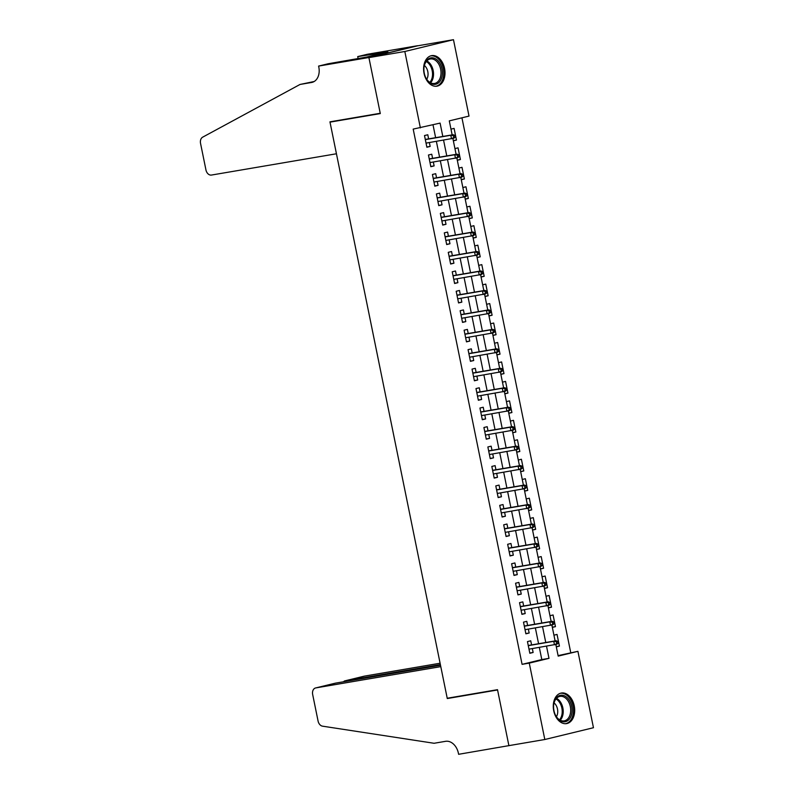 <?xml version="1.0" encoding="UTF-8"?>
<svg xmlns="http://www.w3.org/2000/svg" width="794" height="794" viewBox="0 0 794 794"><rect width="100%" height="100%" fill="white"/><g stroke="black" fill="none" stroke-linecap="round" stroke-linejoin="round"><path stroke-width="1.19" d="M553.726 710.799A15.503 10.54 -99.7 0 1 561.378 693.033A15.503 10.54 -99.7 0 1 574.241 705.836A15.503 10.54 -99.7 0 1 566.588 723.602A15.503 10.54 -99.7 0 1 553.726 710.799M424.046 73.385A15.503 10.54 -99.7 0 1 431.698 55.62A15.503 10.54 -99.7 0 1 444.551 68.413A15.503 10.54 -99.7 0 1 436.908 86.179A15.503 10.54 -99.7 0 1 424.046 73.385M558.093 655.616L577.913 651.328L593.455 727.721L544.813 739.512L508.894 745.635L497.51 689.678L447.221 698.244L330.006 122.137L380.296 113.572L368.912 57.615L417.555 45.824L453.473 39.7L469.016 116.093L449.295 120.877L452.143 134.871M570.727 652.559L461.939 117.81M531.583 644.927L530.739 640.798L527.454 641.602L529.836 653.273L533.121 652.479L532.327 648.589M527.623 625.454L526.789 621.335L523.494 622.139L525.876 633.811L529.161 633.016L528.367 629.126M523.663 605.991L522.829 601.872L519.534 602.676L521.916 614.348L525.201 613.554L524.407 609.663M519.703 586.528L518.869 582.409L515.574 583.213L517.956 594.885L521.241 594.091L520.447 590.2M515.743 567.065L514.909 562.946L511.614 563.75L513.996 575.422L517.281 574.628L516.487 570.737M511.783 547.602L510.949 543.483L507.654 544.287L510.036 555.959L513.321 555.165L512.527 551.274M507.823 528.139L506.989 524.02L503.694 524.824L506.076 536.496L509.361 535.702L508.567 531.811M503.862 508.676L503.029 504.557L499.734 505.361L502.116 517.033L505.401 516.239L504.607 512.348M499.902 489.213L499.069 485.094L495.784 485.898L498.156 497.57L501.441 496.776L500.647 492.885M495.942 469.75L495.109 465.631L491.823 466.435L494.196 478.107L497.481 477.313L496.687 473.423M491.982 450.287L491.149 446.168L487.863 446.962L490.235 458.644L493.521 457.85L492.727 453.96M488.022 430.824L487.188 426.706L483.903 427.5L486.275 439.181L489.561 438.387L488.767 434.497M484.062 411.361L483.228 407.243L479.943 408.037L482.315 419.718L485.6 418.924L484.806 415.034M480.102 391.899L479.268 387.78L475.983 388.574L478.355 400.255L481.64 399.461L480.846 395.571M476.142 372.436L475.308 368.317L472.023 369.111L474.395 380.792L477.68 379.998L476.886 376.108M472.182 352.973L471.348 348.854L468.063 349.648L470.435 361.33L473.72 360.536L472.926 356.645M468.222 333.51L467.388 329.391L464.103 330.185L466.475 341.867L469.76 341.073L468.976 337.182M464.262 314.047L463.428 309.928L460.143 310.722L462.515 322.404L465.8 321.61L465.016 317.719M460.302 294.584L459.468 290.465L456.183 291.259L458.555 302.941L461.84 302.147L461.056 298.256M456.342 275.121L455.508 271.002L452.223 271.796L454.595 283.478L457.88 282.684L457.096 278.793M452.382 255.658L451.548 251.539L448.263 252.333L450.635 264.015L453.92 263.221L453.136 259.33M448.421 236.195L447.588 232.076L444.303 232.87L446.675 244.552L449.96 243.758L449.176 239.867M444.461 216.732L443.628 212.613L440.342 213.407L442.715 225.089L446 224.295L445.216 220.404M440.501 197.269L439.668 193.15L436.382 193.944L438.754 205.626L442.04 204.822L441.256 200.942M436.551 177.806L435.708 173.688L432.422 174.482L434.794 186.163L438.08 185.359L437.296 181.469M432.591 158.343L431.747 154.225L428.462 155.019L430.834 166.7L434.12 165.896L433.335 162.006M453.314 140.598L456.461 140.062L454.089 128.39L450.982 129.134M457.275 160.06L460.421 159.525L458.049 147.853L454.942 148.597M461.225 179.523L464.381 178.987L461.999 167.316L458.902 168.07M465.185 198.986L468.341 198.45L465.959 186.779L462.862 187.533M469.145 218.449L472.301 217.913L469.919 206.242L466.812 206.996M473.105 237.912L476.261 237.376L473.879 225.704L470.773 226.459M477.065 257.375L480.221 256.839L477.839 245.167L474.733 245.922M481.025 276.838L484.181 276.302L481.799 264.63L478.693 265.385M484.985 296.311L488.141 295.765L485.759 284.093L482.653 284.848M488.945 315.774L492.101 315.228L489.719 303.556L486.613 304.31M492.905 335.237L496.061 334.691L493.679 323.019L490.573 323.773M496.865 354.7L500.022 354.164L497.639 342.482L494.533 343.236M500.825 374.163L503.982 373.627L501.6 361.945L498.493 362.699M504.786 393.626L507.942 393.09L505.56 381.408L502.453 382.162M508.746 413.088L511.902 412.552L509.52 400.871L506.413 401.625M512.706 432.551L515.862 432.015L513.48 420.334L510.373 421.088M516.666 452.014L519.822 451.478L517.44 439.797L514.333 440.551M520.626 471.477L523.782 470.941L521.4 459.26L518.293 460.014M524.586 490.94L527.732 490.404L525.36 478.722L522.254 479.477M528.546 510.403L531.692 509.867L529.32 498.185L526.214 498.94M532.506 529.866L535.652 529.33L533.28 517.648L530.174 518.403M536.466 549.329L539.612 548.793L537.24 537.111L534.134 537.866M540.426 568.792L543.572 568.256L541.2 556.574L538.094 557.328M544.386 588.255L547.532 587.719L545.16 576.037L542.054 576.791M548.346 607.718L551.493 607.182L549.12 595.5L546.014 596.254M552.306 627.181L555.453 626.645L553.081 614.963L549.974 615.717M453.354 140.816L456.461 140.062M457.314 160.279L460.421 159.525M461.274 179.742L464.381 178.987M465.234 199.205L468.341 198.45M469.194 218.668L472.301 217.913M473.155 238.131L476.261 237.376M477.115 257.593L480.221 256.839M481.075 277.056L484.181 276.302M485.035 296.519L488.141 295.765M488.995 315.982L492.101 315.228M492.955 335.445L496.061 334.691M496.915 354.908L500.022 354.164M500.875 374.371L503.982 373.627M504.835 393.834L507.942 393.09M508.795 413.297L511.902 412.552M512.755 432.76L515.862 432.015M516.715 452.223L519.822 451.478M520.675 471.696L523.782 470.941M524.636 491.158L527.732 490.404M528.586 510.621L531.692 509.867M532.546 530.084L535.652 529.33M536.506 549.547L539.612 548.793M540.466 569.01L543.572 568.256M544.426 588.473L547.532 587.719M548.386 607.936L551.493 607.182M552.346 627.399L555.453 626.645M553.934 635.18L557.041 634.426L559.413 646.108L556.306 646.862M442.814 136.459L440.094 123.1L413.188 129.104L522.085 664.35L541.806 659.566L539.325 647.398M538.58 643.726L535.364 627.935M534.62 624.263L531.404 608.472M530.66 604.8L527.454 589.009M526.7 585.337L523.494 569.546M522.74 565.874L519.534 550.083M518.78 546.411L515.574 530.62M514.82 526.948L511.614 511.157M510.86 507.485L507.654 491.694M506.9 488.022L503.694 472.232M502.939 468.559L499.734 452.769M498.979 449.096L495.774 433.306M495.029 429.633L491.814 413.843M491.069 410.17L487.853 394.38M487.109 390.708L483.893 374.917M483.149 371.245L479.933 355.454M479.189 351.782L475.973 335.991M475.229 332.319L472.013 316.518M471.269 312.856L468.053 297.055M467.309 293.393L464.093 277.592M463.349 273.93L460.133 258.129M459.389 254.467L456.173 238.666M455.428 235.004L452.213 219.204M451.468 215.541L448.253 199.741M447.508 196.078L444.293 180.278M443.548 176.615L440.333 160.815M439.588 157.152L436.372 141.352M435.628 137.69L433.008 124.817M428.631 138.881L427.787 134.762L424.502 135.556L426.874 147.237L430.169 146.433L429.375 142.543M334.205 121.115L330.006 122.137M368.912 57.615L404.831 51.491L453.473 39.7M544.813 739.512L529.27 663.119L548.991 658.345L546.51 646.177M522.085 664.35L529.27 663.119M420.373 127.884L404.831 51.491M545.766 642.505L542.55 626.714M541.806 623.042L538.59 607.251M537.846 603.579L534.63 587.788M533.886 584.116L530.67 568.325M529.926 564.653L526.71 548.853M525.965 545.19L522.75 529.39M522.005 525.727L518.79 509.927M518.045 506.264L514.83 490.464M514.085 486.801L510.87 471.001M510.125 467.338L506.909 451.538M506.165 447.876L502.959 432.075M502.205 428.413L498.999 412.612M498.245 408.95L495.039 393.149M494.285 389.487L491.079 373.686M490.325 370.024L487.119 354.223M486.365 350.561L483.159 334.76M482.405 331.098L479.199 315.297M478.445 311.635L475.239 295.834M474.484 292.172L471.279 276.372M470.534 272.709L467.319 256.909M466.574 253.246L463.359 237.446M462.614 233.773L459.398 217.983M458.654 214.311L455.438 198.52M454.694 194.848L451.478 179.057M450.734 175.385L447.518 159.594M446.774 155.922L443.558 140.131M555.83 644.49L558.192 656.112L577.913 651.328M452.868 138.444L456.103 154.334M456.828 157.907L460.063 173.797M460.788 177.37L464.024 193.26M464.748 196.833L467.984 212.723M468.708 216.296L471.944 232.185M472.668 235.758L475.904 251.648M476.628 255.221L479.864 271.111M480.588 274.684L483.824 290.574M484.548 294.147L487.784 310.037M488.509 313.61L491.744 329.5M492.469 333.073L495.704 348.963M496.429 352.536L499.664 368.426M500.389 371.999L503.624 387.889M504.349 391.462L507.584 407.352M508.309 410.925L511.544 426.825M512.269 430.398L515.505 446.288M516.229 449.861L519.465 465.75M520.189 469.323L523.425 485.213M524.149 488.786L527.385 504.676M528.109 508.249L531.345 524.139M532.069 527.712L535.305 543.602M536.029 547.175L539.265 563.065M539.989 566.638L543.225 582.528M543.95 586.101L547.185 601.991M547.91 605.564L551.135 621.454M551.87 625.027L555.095 640.917M541.806 659.566L548.991 658.345M426.835 147.009L430.169 146.433M556.266 646.644L559.413 646.108M430.795 166.472L434.12 165.896M434.755 185.935L438.08 185.359M438.715 205.398L442.04 204.822M442.675 224.861L446 224.295M446.635 244.324L449.96 243.758M450.585 263.787L453.92 263.221M454.545 283.25L457.88 282.684M458.505 302.713L461.84 302.147M462.465 322.175L465.8 321.61M466.425 341.638L469.76 341.073M470.385 361.101L473.72 360.536M474.346 380.564L477.68 379.998M478.306 400.027L481.64 399.461M482.266 419.49L485.6 418.924M486.226 438.953L489.561 438.387M490.186 458.416L493.521 457.85M494.146 477.879L497.481 477.313M498.106 497.342L501.441 496.776M502.066 516.805L505.401 516.239M506.026 536.268L509.361 535.702M509.986 555.731L513.321 555.165M513.946 575.193L517.281 574.628M517.906 594.656L521.241 594.091M521.866 614.119L525.201 613.554M525.827 633.582L529.161 633.016M529.787 653.045L533.121 652.479M455.051 137.233L454.664 135.288L453.344 135.605L453.741 137.551L455.051 137.233L453.87 138.206L426.041 143.118M453.741 137.551L451.508 138.771L450.793 135.268L453.156 134.702L425.296 139.446M453.344 135.605L450.793 135.268L425.326 139.615M454.664 135.288L453.156 134.702M426.805 79.529A13.419 9.121 -99.7 0 1 425.663 77.475A13.419 9.121 -99.7 0 1 423.976 67.559A13.419 9.121 -99.7 0 1 430.07 58.071A13.419 9.121 -99.7 0 1 439.499 62.666A13.419 9.121 -99.7 0 1 439.906 81.395A13.419 9.121 -99.7 0 1 426.805 79.529M425.574 77.296A12.416 8.446 80.3 0 0 426.557 79.023A12.416 8.446 80.3 0 0 434.517 83.459A12.416 8.446 80.3 0 0 440.739 75.847A12.416 8.446 80.3 0 0 438.308 63.411A12.416 8.446 80.3 0 0 430.348 58.974A12.416 8.446 80.3 0 0 423.956 67.748M426.735 79.291A8.843 6.015 80.3 0 0 426.13 67.44A8.843 6.015 80.3 0 0 424.383 65.475M435.737 86.278L435.717 86.278A15.404 10.471 80.3 0 0 435.737 86.278A15.404 10.471 80.3 0 0 443.449 76.829A15.404 10.471 80.3 0 0 440.442 61.416A15.404 10.471 80.3 0 0 430.566 55.908A15.404 10.471 80.3 0 0 430.537 55.917L430.537 55.917M556.485 716.942A13.419 9.121 -99.7 0 1 555.343 714.888A13.419 9.121 -99.7 0 1 553.656 704.973A13.419 9.121 -99.7 0 1 559.76 695.484A13.419 9.121 -99.7 0 1 569.189 700.08A13.419 9.121 -99.7 0 1 569.586 718.818A13.419 9.121 -99.7 0 1 556.485 716.942M555.264 714.709A12.416 8.446 80.3 0 0 556.237 716.446A12.416 8.446 80.3 0 0 564.206 720.883A12.416 8.446 80.3 0 0 570.42 713.26A12.416 8.446 80.3 0 0 567.998 700.824A12.416 8.446 80.3 0 0 560.028 696.388A12.416 8.446 80.3 0 0 553.636 705.171M556.425 716.714A8.843 6.015 80.3 0 0 555.81 704.864A8.843 6.015 80.3 0 0 554.063 702.898M565.417 723.701L565.397 723.701A15.404 10.471 80.3 0 0 565.417 723.701A15.404 10.471 80.3 0 0 573.129 714.253A15.404 10.471 80.3 0 0 570.122 698.829A15.404 10.471 80.3 0 0 560.246 693.331A15.404 10.471 80.3 0 0 560.227 693.331L560.246 693.331M336.448 153.768L211.452 175.057A5.965 4.367 -103.6 0 1 205.954 169.956L200.545 143.386A5.965 4.367 -103.6 0 1 202.668 137.163L300.043 84.452L311.536 82.487A13.915 10.193 -103.6 0 0 312.042 82.387A13.915 10.193 -103.6 0 0 318.821 67.153L318.602 66.081L368.892 57.515L380.237 113.274L329.947 121.839L336.448 153.768M300.043 84.452L314.136 81.524M368.892 57.515L417.535 45.724L367.255 54.29L357.717 56.602L387.859 51.928M318.602 66.081L328.14 63.768L366.739 57.039L387.8 51.63M357.717 56.602L358.134 58.657M440.094 663.228L364.436 676.121L344.785 680.885L344.914 681.54M440.372 664.598L344.566 680.934L364.218 676.17A5.965 4.367 76.4 0 1 364.436 676.121M508.914 745.735L497.57 689.966L447.28 698.541L440.789 666.623L315.794 687.912A5.965 4.367 -103.6 0 0 315.575 687.961A5.965 4.367 -103.6 0 0 312.667 694.492L318.076 721.051A5.965 4.367 -103.6 0 0 322.503 726.163L434.08 743.273L445.573 741.318A13.915 10.193 76.4 0 1 458.406 753.228L458.624 754.3L510.304 745.397M447.28 698.541L451.478 697.519M440.511 665.253L335.445 683.148L315.794 687.912M343.355 681.798L344.566 680.934M459.011 156.696L458.614 154.751L457.304 155.068L457.701 157.013L459.011 156.696L457.83 157.669L430.001 162.581M457.701 157.013L455.468 158.244L454.754 154.741L457.116 154.165L429.256 158.909M457.304 155.068L454.754 154.741L429.286 159.078M458.614 154.751L457.116 154.165M462.971 176.159L462.574 174.214L461.264 174.531L461.661 176.476L462.971 176.159L461.79 177.131L433.961 182.044M461.661 176.476L459.428 177.707L458.714 174.204L461.076 173.628L433.216 178.372M461.264 174.531L458.714 174.204L433.246 178.541M462.574 174.214L461.076 173.628M466.932 195.622L466.535 193.676L465.224 193.994L465.621 195.939L466.932 195.622L465.75 196.594L437.921 201.507M465.621 195.939L463.388 197.17L462.674 193.667L465.036 193.091L437.176 197.835M465.224 193.994L462.674 193.667L437.206 198.004M466.535 193.676L465.036 193.091M470.892 215.085L470.495 213.139L469.185 213.457L469.582 215.402L470.892 215.085L469.711 216.057L441.881 220.97M469.582 215.402L467.348 216.633L466.634 213.129L468.996 212.554L441.136 217.298M469.185 213.457L466.634 213.129L441.166 217.467M470.495 213.139L468.996 212.554M474.852 234.548L474.455 232.602L473.145 232.92L473.542 234.865L474.852 234.548L473.671 235.52L445.841 240.433M473.542 234.865L471.308 236.096L470.594 232.592L472.956 232.017L445.097 236.761M473.145 232.92L470.594 232.592L445.126 236.93M474.455 232.602L472.956 232.017M478.812 254.011L478.415 252.065L477.105 252.383L477.502 254.328L478.812 254.011L477.631 254.983L449.801 259.896M477.502 254.328L475.269 255.559L474.554 252.055L476.916 251.48L449.057 256.224M477.105 252.383L474.554 252.055L449.086 256.393M478.415 252.065L476.916 251.48M482.772 273.473L482.375 271.528L481.065 271.846L481.462 273.791L482.772 273.473L481.591 274.446L453.761 279.359M481.462 273.791L479.229 275.022L478.514 271.518L480.876 270.943L453.017 275.687M481.065 271.846L478.514 271.518L453.046 275.855M482.375 271.528L480.876 270.943M486.732 292.936L486.335 290.991L485.025 291.309L485.422 293.254L486.732 292.936L485.551 293.909L457.721 298.822M485.422 293.254L483.189 294.485L482.474 290.981L484.836 290.406L456.977 295.15M485.025 291.309L482.474 290.981L457.007 295.318M486.335 290.991L484.836 290.406M490.692 312.399L490.295 310.454L488.985 310.772L489.382 312.717L490.692 312.399L489.511 313.372L461.681 318.285M489.382 312.717L487.149 313.948L486.434 310.444L488.796 309.868L460.927 314.613M488.985 310.772L486.434 310.444L460.967 314.781M490.295 310.454L488.796 309.868M494.652 331.862L494.255 329.917L492.945 330.235L493.342 332.18L494.652 331.862L493.471 332.835L465.641 337.748M493.342 332.18L491.099 333.411L490.394 329.907L492.756 329.331L464.887 334.076M492.945 330.235L490.394 329.907L464.927 334.244M494.255 329.917L492.756 329.331M498.612 351.325L498.215 349.38L496.905 349.697L497.302 351.643L498.612 351.325L497.431 352.298L469.601 357.211M497.302 351.643L495.059 352.873L494.354 349.37L496.716 348.794L468.847 353.538M496.905 349.697L494.354 349.37L468.887 353.707M498.215 349.38L496.716 348.794M502.572 370.788L502.175 368.843L500.865 369.16L501.262 371.106L502.572 370.788L501.391 371.761L473.561 376.674M501.262 371.106L499.019 372.336L498.314 368.833L500.677 368.257L472.807 373.001M500.865 369.16L498.314 368.833L472.847 373.17M502.175 368.843L500.677 368.257M506.532 390.251L506.135 388.306L504.825 388.623L505.222 390.569L506.532 390.251L505.351 391.224L477.522 396.137M505.222 390.569L502.979 391.799L502.274 388.296L504.637 387.72L476.767 392.464M504.825 388.623L502.274 388.296L476.807 392.633M506.135 388.306L504.637 387.72M510.492 409.714L510.095 407.769L508.785 408.086L509.182 410.032L510.492 409.714L509.311 410.687L481.482 415.599M509.182 410.032L506.939 411.262L506.235 407.759L508.597 407.183L480.727 411.927M508.785 408.086L506.235 407.759L480.767 412.096M510.095 407.769L508.597 407.183M514.452 429.177L514.055 427.232L512.745 427.549L513.142 429.504L514.452 429.177L513.271 430.149L485.442 435.062M513.142 429.504L510.899 430.725L510.195 427.222L512.557 426.646L484.687 431.39M512.745 427.549L510.195 427.222L484.727 431.559M514.055 427.232L512.557 426.646M518.413 448.64L518.016 446.694L516.705 447.012L517.102 448.967L518.413 448.64L517.231 449.612L489.392 454.525M517.102 448.967L514.859 450.188L514.155 446.685L516.517 446.109L488.647 450.853M516.705 447.012L514.155 446.685L488.687 451.022M518.016 446.694L516.517 446.109M522.373 468.103L521.976 466.157L520.666 466.475L521.062 468.43L522.373 468.103L521.192 469.075L493.352 473.988M521.062 468.43L518.819 469.651L518.105 466.147L520.477 465.572L492.608 470.326M520.666 466.475L518.105 466.147L492.647 470.485M521.976 466.157L520.477 465.572M526.333 487.566L525.936 485.62L524.626 485.938L525.013 487.893L526.333 487.566L525.152 488.538L497.312 493.451M525.013 487.893L522.78 489.114L522.065 485.61L524.437 485.035L496.568 489.789M524.626 485.938L522.065 485.61L496.607 489.948M525.936 485.62L524.437 485.035M530.293 507.038L529.896 505.083L528.586 505.411L528.973 507.356L530.293 507.038L529.112 508.001L501.272 512.914M528.973 507.356L526.74 508.577L526.025 505.073L528.397 504.498L500.528 509.252M528.586 505.411L526.025 505.073L500.567 509.411M529.896 505.083L528.397 504.498M534.253 526.501L533.856 524.546L532.546 524.874L532.933 526.819L534.253 526.501L533.072 527.464L505.232 532.377M532.933 526.819L530.7 528.04L529.985 524.536L532.357 523.961L504.488 528.715M532.546 524.874L529.985 524.536L504.527 528.873M533.856 524.546L532.357 523.961M538.213 545.964L537.816 544.009L536.506 544.337L536.893 546.282L538.213 545.964L537.032 546.927L509.192 551.84M536.893 546.282L534.66 547.503L533.945 543.999L536.317 543.424L508.448 548.178M536.506 544.337L533.945 543.999L508.488 548.336M537.816 544.009L536.317 543.424M542.173 565.427L541.776 563.472L540.466 563.8L540.853 565.745L542.173 565.427L540.992 566.39L513.152 571.303M540.853 565.745L538.62 566.966L537.905 563.462L540.277 562.886L512.408 567.641M540.466 563.8L537.905 563.462L512.448 567.799M541.776 563.472L540.277 562.886M546.133 584.89L545.736 582.945L544.416 583.262L544.813 585.208L546.133 584.89L544.952 585.853L517.112 590.766M544.813 585.208L542.58 586.429L541.865 582.925L544.237 582.349L516.368 587.103M544.416 583.262L541.865 582.925L516.408 587.262M545.736 582.945L544.237 582.349M550.093 604.353L549.696 602.408L548.376 602.725L548.773 604.671L550.093 604.353L548.912 605.316L521.072 610.229M548.773 604.671L546.54 605.891L545.825 602.388L548.197 601.812L520.328 606.566M548.376 602.725L545.825 602.388L520.358 606.725M549.696 602.408L548.197 601.812M554.053 623.816L553.656 621.871L552.336 622.188L552.733 624.134L554.053 623.816L552.872 624.779L525.033 629.692M552.733 624.134L550.5 625.354L549.785 621.851L552.158 621.275L524.288 626.029M552.336 622.188L549.785 621.851L524.318 626.188M553.656 621.871L552.158 621.275M558.013 643.279L557.616 641.334L556.296 641.651L556.693 643.597L558.013 643.279L556.832 644.242L528.993 649.155M556.693 643.597L554.46 644.817L553.746 641.314L556.118 640.738L528.248 645.492M556.296 641.651L553.746 641.314L528.278 645.651M557.616 641.334L556.118 640.738M426.825 60.92A12.416 8.446 -99.7 0 1 430.824 64.681A12.416 8.446 -99.7 0 1 430.556 82.794M429.832 82.377A12.009 8.168 80.3 0 0 429.921 65.058A12.009 8.168 80.3 0 0 426.289 61.545M556.515 698.333A12.416 8.446 -99.7 0 1 560.514 702.104A12.416 8.446 -99.7 0 1 560.236 720.208M559.522 719.801A12.009 8.168 80.3 0 0 559.601 702.482A12.009 8.168 80.3 0 0 555.969 698.958M312.538 82.248L311.536 82.487M315.575 687.961L335.227 683.197"/></g></svg>
